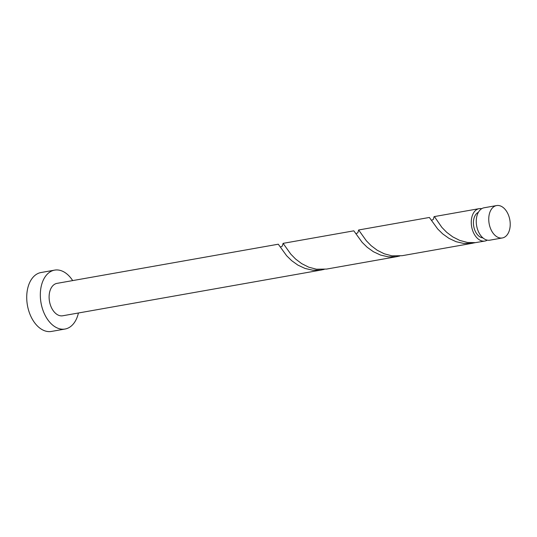 <?xml version="1.0" encoding="UTF-8"?>
<svg xmlns="http://www.w3.org/2000/svg" width="537" height="537" viewBox="0 0 537 537"><rect width="100%" height="100%" fill="white"/><g stroke="black" fill="none" stroke-linecap="round" stroke-linejoin="round"><path stroke-width="0.81" d="M494.308 234.635A16.452 10.512 80 0 0 502.35 237.958A16.452 10.512 80 0 0 510.15 226.171A16.452 10.512 80 0 0 504.659 208.886A16.452 10.512 80 0 0 496.618 205.564A16.452 10.512 80 0 0 488.818 217.351A16.452 10.512 80 0 0 494.308 234.635M502.35 237.958L489.858 240.173A16.452 10.512 -100 0 1 481.817 236.844A16.452 10.512 -100 0 1 476.326 219.559A16.452 10.512 -100 0 1 484.126 207.772L496.618 205.564M482.891 237.878A13.163 8.404 -100 0 1 477.863 235.152A13.163 8.404 -100 0 1 473.419 222.385A13.163 8.404 -100 0 1 478.366 212.316M72.683 280.596A29.911 19.104 80 0 0 69.246 276.172A29.911 19.104 80 0 0 54.626 270.124A29.911 19.104 80 0 0 40.45 291.557A29.911 19.104 80 0 0 50.431 322.985A29.911 19.104 80 0 0 65.051 329.033A29.911 19.104 80 0 0 78.422 312.997M54.626 270.124L41.027 272.528A29.911 19.104 80 0 0 26.85 293.961A29.911 19.104 80 0 0 36.831 325.388A29.911 19.104 80 0 0 51.458 331.436L65.051 329.033M321.791 269.923L62.708 315.776A16.452 10.512 80 0 1 54.667 312.453A16.452 10.512 80 0 1 49.176 295.169A16.452 10.512 80 0 1 56.969 283.375L278.287 244.207L286.624 255.733L291.638 260.64L297.847 265.083L305.009 268.44L312.769 270.212L320.69 270.098L324.187 269.399M487.281 240.14A16.452 10.512 -100 0 1 484.871 241.053A16.452 10.512 -100 0 1 476.829 237.73A16.452 10.512 -100 0 1 471.338 220.445A16.452 10.512 -100 0 1 479.138 208.658A16.452 10.512 -100 0 1 481.716 208.692M484.871 241.053L475.42 242.643L467.499 242.469L459.8 240.435L452.758 236.884L446.717 232.333L441.891 227.413L434.715 217.029L434.03 216.726L433.372 219.398M472.869 243.18L402.146 255.699L391.956 255.84L384.264 253.806L377.222 250.255L371.174 245.704L366.348 240.784L358.642 229.984L429.365 217.465L437.702 228.99L442.716 233.897L448.932 238.341L456.088 241.697L463.847 243.469L471.768 243.355L475.265 242.657M397.333 256.552L326.603 269.071L316.414 269.212L308.721 267.178L301.68 263.627L295.632 259.069L290.812 254.155L283.1 243.355L353.823 230.836L362.166 242.362L367.18 247.268L373.39 251.712L380.552 255.068L388.305 256.84L396.225 256.726L399.723 256.028M358.642 229.984L357.837 232.763M283.1 243.355L282.294 246.134M479.138 208.658L434.185 216.612M279.965 246.503C280.28 247.161 281.073 246.986 282.348 245.98M355.507 233.139C355.823 233.79 356.615 233.615 357.89 232.608M431.05 219.767C431.359 220.418 432.157 220.244 433.433 219.237"/></g></svg>
